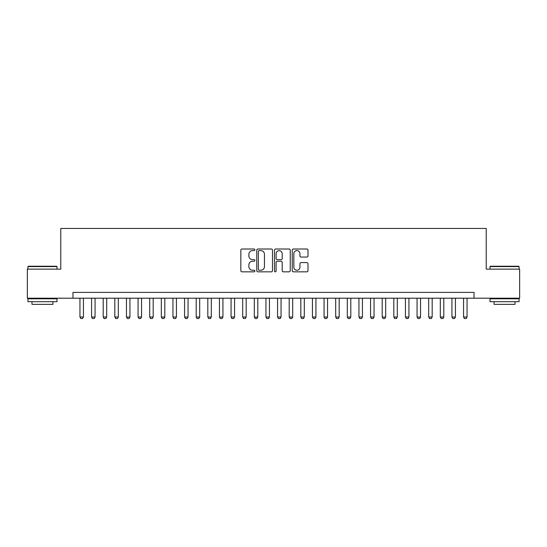 <?xml version="1.0" encoding="UTF-8"?>
<svg xmlns="http://www.w3.org/2000/svg" width="547" height="547" viewBox="0 0 547 547"><rect width="100%" height="100%" fill="white"/><g stroke="black" fill="none" stroke-linecap="round" stroke-linejoin="round"><path stroke-width="0.82" d="M254.902 249.808A0.8 0.8 0 0 0 254.102 249.015L241.979 249.015A1.142 1.142 0 0 0 240.837 250.15L240.837 270.69A1.142 1.142 0 0 0 241.979 271.832L254.102 271.832A0.8 0.8 0 0 0 254.902 271.032A0.8 0.8 0 0 0 254.102 270.239L252.536 270.239A3.651 3.651 0 0 1 248.885 266.587L248.885 264.871A3.651 3.651 0 0 1 252.536 261.22L254.102 261.22A0.8 0.8 0 0 0 254.902 260.42A0.8 0.8 0 0 0 254.102 259.627L252.536 259.627A3.651 3.651 0 0 1 248.885 255.975L248.885 254.259A3.651 3.651 0 0 1 252.536 250.608L254.102 250.608A0.8 0.8 0 0 0 254.902 249.808M306.846 257.056A1.142 1.142 0 0 0 307.988 255.914L307.988 250.15A1.142 1.142 0 0 0 306.846 249.015L293.383 249.015A1.142 1.142 0 0 0 292.242 250.15L292.242 270.69A1.142 1.142 0 0 0 293.383 271.832L306.846 271.832A1.142 1.142 0 0 0 307.988 270.69L307.988 263.729A1.142 1.142 0 0 0 306.846 262.587L301.082 262.587A1.142 1.142 0 0 0 299.941 263.729L299.941 267.182A3.05 3.05 0 0 1 296.891 270.239A3.05 3.05 0 0 1 293.842 267.182L293.842 253.664A3.05 3.05 0 0 1 296.891 250.608A3.05 3.05 0 0 1 299.941 253.664L299.941 255.914A1.142 1.142 0 0 0 301.082 257.056L306.846 257.056M72.977 298.204L27.35 298.204L27.35 269.138L60.772 269.138L60.772 228.455L486.228 228.455L486.228 269.138L519.65 269.138L519.65 298.204L474.023 298.204L474.023 292.392L72.977 292.392L72.977 298.204L474.023 298.204M272.502 250.15A1.142 1.142 0 0 0 271.36 249.015L257.897 249.015A1.142 1.142 0 0 0 256.755 250.15L256.755 270.69A1.142 1.142 0 0 0 257.897 271.832L271.36 271.832A1.142 1.142 0 0 0 272.502 270.69L272.502 250.15M275.64 249.015L289.103 249.015A1.142 1.142 0 0 1 290.245 250.15L290.245 270.69A1.142 1.142 0 0 1 289.103 271.832L283.339 271.832A1.142 1.142 0 0 1 282.197 270.69L282.197 262.362A1.142 1.142 0 0 0 281.062 261.22L277.24 261.22A1.142 1.142 0 0 0 276.098 262.362L276.098 271.032A0.8 0.8 0 0 1 275.298 271.832A0.8 0.8 0 0 1 274.498 271.032L274.498 250.15A1.142 1.142 0 0 1 275.64 249.015M259.155 250.608A0.8 0.8 0 0 0 258.355 251.408L258.355 269.439A0.8 0.8 0 0 0 259.155 270.239L260.803 270.239A3.651 3.651 0 0 0 264.454 266.587L264.454 254.259A3.651 3.651 0 0 0 260.803 250.608L259.155 250.608M282.197 253.719A3.05 3.05 0 0 0 279.148 250.67A3.05 3.05 0 0 0 276.098 253.719L276.098 258.485A1.142 1.142 0 0 0 277.24 259.627L281.062 259.627A1.142 1.142 0 0 0 282.197 258.485L282.197 253.719M79.951 298.204L79.951 317.034L83.438 317.034L83.438 298.204M83.438 317.034L82.57 318.545L80.826 318.545L79.951 317.034M28.28 266.232L56.642 266.232L56.991 266.58L27.931 266.58L28.28 266.232M42.461 301.691L27.931 301.691L27.931 298.785L56.991 298.785L56.991 301.691L42.461 301.691M52.922 301.691L52.922 304.364L31.999 304.364L31.999 301.691M490.358 266.232L518.72 266.232L519.069 266.58L490.009 266.58L490.358 266.232M504.539 301.691L490.009 301.691L490.009 298.785L519.069 298.785L519.069 301.691L504.539 301.691M515 301.691L515 304.364L494.078 304.364L494.078 301.691M91.575 298.204L91.575 317.034L95.062 317.034L95.062 298.204M95.062 317.034L94.193 318.545L92.45 318.545L91.575 317.034M103.198 298.204L103.198 317.034L106.686 317.034L106.686 298.204M106.686 317.034L105.817 318.545L104.074 318.545L103.198 317.034M114.822 298.204L114.822 317.034L118.309 317.034L118.309 298.204M118.309 317.034L117.441 318.545L115.697 318.545L114.822 317.034M126.453 298.204L126.453 317.034L129.94 317.034L129.94 298.204M129.94 317.034L129.065 318.545L127.321 318.545L126.453 317.034M138.076 298.204L138.076 317.034L141.564 317.034L141.564 298.204M141.564 317.034L140.688 318.545L138.945 318.545L138.076 317.034M149.7 298.204L149.7 317.034L153.187 317.034L153.187 298.204M153.187 317.034L152.312 318.545L150.569 318.545L149.7 317.034M161.324 298.204L161.324 317.034L164.811 317.034L164.811 298.204M164.811 317.034L163.936 318.545L162.192 318.545L161.324 317.034M172.948 298.204L172.948 317.034L176.435 317.034L176.435 298.204M176.435 317.034L175.566 318.545L173.816 318.545L172.948 317.034M184.571 298.204L184.571 317.034L188.059 317.034L188.059 298.204M188.059 317.034L187.19 318.545L185.447 318.545L184.571 317.034M196.195 298.204L196.195 317.034L199.682 317.034L199.682 298.204M199.682 317.034L198.814 318.545L197.07 318.545L196.195 317.034M207.819 298.204L207.819 317.034L211.306 317.034L211.306 298.204M211.306 317.034L210.438 318.545L208.694 318.545L207.819 317.034M219.443 298.204L219.443 317.034L222.93 317.034L222.93 298.204M222.93 317.034L222.061 318.545L220.318 318.545L219.443 317.034M231.073 298.204L231.073 317.034L234.56 317.034L234.56 298.204M234.56 317.034L233.685 318.545L231.942 318.545L231.073 317.034M242.697 298.204L242.697 317.034L246.184 317.034L246.184 298.204M246.184 317.034L245.309 318.545L243.565 318.545L242.697 317.034M254.321 298.204L254.321 317.034L257.808 317.034L257.808 298.204M257.808 317.034L256.933 318.545L255.189 318.545L254.321 317.034M265.945 298.204L265.945 317.034L269.432 317.034L269.432 298.204M269.432 317.034L268.556 318.545L266.813 318.545L265.945 317.034M277.568 298.204L277.568 317.034L281.055 317.034L281.055 298.204M281.055 317.034L280.187 318.545L278.444 318.545L277.568 317.034M289.192 298.204L289.192 317.034L292.679 317.034L292.679 298.204M292.679 317.034L291.811 318.545L290.067 318.545L289.192 317.034M300.816 298.204L300.816 317.034L304.303 317.034L304.303 298.204M304.303 317.034L303.435 318.545L301.691 318.545L300.816 317.034M312.44 298.204L312.44 317.034L315.927 317.034L315.927 298.204M315.927 317.034L315.058 318.545L313.315 318.545L312.44 317.034M324.07 298.204L324.07 317.034L327.557 317.034L327.557 298.204M327.557 317.034L326.682 318.545L324.939 318.545L324.07 317.034M335.694 298.204L335.694 317.034L339.181 317.034L339.181 298.204M339.181 317.034L338.306 318.545L336.562 318.545L335.694 317.034M347.318 298.204L347.318 317.034L350.805 317.034L350.805 298.204M350.805 317.034L349.93 318.545L348.186 318.545L347.318 317.034M358.941 298.204L358.941 317.034L362.429 317.034L362.429 298.204M362.429 317.034L361.553 318.545L359.81 318.545L358.941 317.034M370.565 298.204L370.565 317.034L374.052 317.034L374.052 298.204M374.052 317.034L373.184 318.545L371.434 318.545L370.565 317.034M382.189 298.204L382.189 317.034L385.676 317.034L385.676 298.204M385.676 317.034L384.808 318.545L383.064 318.545L382.189 317.034M393.813 298.204L393.813 317.034L397.3 317.034L397.3 298.204M397.3 317.034L396.431 318.545L394.688 318.545L393.813 317.034M405.436 298.204L405.436 317.034L408.924 317.034L408.924 298.204M408.924 317.034L408.055 318.545L406.312 318.545L405.436 317.034M417.06 298.204L417.06 317.034L420.547 317.034L420.547 298.204M420.547 317.034L419.679 318.545L417.935 318.545L417.06 317.034M428.691 298.204L428.691 317.034L432.178 317.034L432.178 298.204M432.178 317.034L431.303 318.545L429.559 318.545L428.691 317.034M440.314 298.204L440.314 317.034L443.802 317.034L443.802 298.204M443.802 317.034L442.926 318.545L441.183 318.545L440.314 317.034M451.938 298.204L451.938 317.034L455.425 317.034L455.425 298.204M455.425 317.034L454.55 318.545L452.807 318.545L451.938 317.034M463.562 298.204L463.562 317.034L467.049 317.034L467.049 298.204M467.049 317.034L466.174 318.545L464.43 318.545L463.562 317.034M27.931 269.138L27.931 266.58M34.557 298.785L34.557 298.204M50.365 298.785L50.365 298.204M56.991 269.138L56.991 266.58M490.009 269.138L490.009 266.58M496.635 298.785L496.635 298.204M512.443 298.785L512.443 298.204M519.069 269.138L519.069 266.58"/></g></svg>
